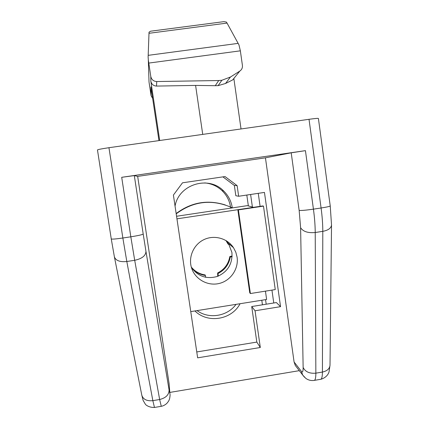 <?xml version="1.0" encoding="UTF-8"?>
<svg xmlns="http://www.w3.org/2000/svg" width="429" height="429" viewBox="0 0 429 429"><rect width="100%" height="100%" fill="white"/><g stroke="black" fill="none" stroke-linecap="round" stroke-linejoin="round"><path stroke-width="0.64" d="M240.358 50.826L238.974 44.911L227.043 23.091L226.415 22.077L223.911 21.638L150.536 31.215L149.035 32.186L148.128 57.009L148.321 60.001L148.788 63.079L240.358 50.826L242.412 65.369C242.648 67.798 241.784 69.696 239.816 71.075L230.443 77.022L221.89 80.255L218.109 85.655L215.256 85.698L218.726 80.529L221.89 80.255M148.321 60.001L149.024 82.014L151.04 95.522L150.922 86.894L158.955 140.605L150.922 86.894M218.109 85.655L225.52 83.489L232.69 79.912L233.81 78.598M159.706 140.503L150.847 81.242C151.555 84.266 153.448 85.88 156.521 86.079L195.592 85.419L215.256 85.698M150.847 81.242L150.788 76.464C151.528 79.638 153.512 81.333 156.735 81.542L218.726 80.529M150.788 76.464L148.788 63.079M236.041 304.365C227.316 316.404 208.923 319.396 197.04 310.607M230.695 208.14L230.55 207.153C229.553 200.702 226.716 195.2 222.04 190.642L223.579 190.884C228.362 195.538 231.258 201.163 232.277 207.759L232.298 207.899M204.724 182.91C211.39 183.515 217.16 186.089 222.04 190.642M296.627 367.16L295.291 365.433L294.09 362.001L265.438 157.824L291.205 152.821L305.432 150.643L121.702 177.311L134.315 175.6L137.666 176.389L265.438 157.824M137.666 176.389L169.106 383.692M145.962 251.399L169.085 389.966C169.064 394.76 165.916 397.94 159.642 399.506L134.695 260.296C141.978 258.708 145.737 255.743 145.962 251.399L143.2 234.03C142.396 234.695 138.267 235.618 130.824 236.808L134.695 260.296L126.818 261.508L122.855 238.009L108.95 147.705L309.019 119.305C314.875 118.495 318.007 118.216 318.404 118.463L330.233 205.925L331.526 225.059C331.086 228.217 328.18 230.314 322.796 231.344L322.42 372.056C322.388 376.12 321.911 378.523 320.983 379.257L320.157 379.397M330.233 205.925C329.933 206.397 326.882 207.084 321.085 207.995L313.427 209.154C314.586 217.701 315.181 225.488 315.224 232.513L322.796 231.344L315.224 232.513C307.947 233.178 303.078 231.58 300.606 227.713L303.142 367.471C303.158 371.45 302.59 372.763 301.426 371.417L302.686 375.026L295.291 365.433M303.142 367.471C305.303 371.83 309.545 373.729 315.851 373.16L315.224 232.513C307.947 233.178 303.078 231.58 300.606 227.713L299.158 210.43L291.205 152.821M330.014 365.047L331.526 225.059C331.086 228.217 328.18 230.314 322.796 231.344C322.801 224.319 322.233 216.538 321.085 207.995L309.019 119.305M108.95 147.705C101.855 148.75 98.027 149.496 97.463 149.941L111.256 238.921L114.387 256.853C115.782 260.639 119.922 262.189 126.818 261.508L152.847 400.648C146.874 401.249 143.195 399.442 141.811 395.232L114.387 256.853M152.649 98.456L151.04 95.522M169.83 392.422L299.319 370.656M260.306 347.501L197.646 357.84L173.407 195.066L182.502 182.802L225.037 176.56L237.135 185.644L238.653 196.262L264.457 192.417L280.55 306.671L255.051 310.778L260.306 347.501L256.815 342.085L196.766 351.952M240.068 303.721C231.671 319.857 207.716 323.766 194.943 310.945M222.919 176.871L234.352 185.457L237.135 185.644M234.352 185.457L235.827 195.721L238.653 196.262M258.258 193.34L260.097 206.349M271.943 290.106L273.766 302.992M255.051 310.778L251.716 306.537L276.399 302.568L280.55 306.671M250.386 293.538L249.748 292.803L237.827 209.695L262.757 205.947L263.486 206.118L275.262 289.58L250.386 293.538L238.39 209.888L263.486 206.118M251.716 306.537L256.815 342.085M175.053 206.14C178.684 184.427 208.424 175.177 223.579 190.884M262.441 304.81L261.792 300.241M248.359 205.925L246.809 195.045M266.205 304.209L265.556 299.64M252.397 207.019L250.611 194.482M237.827 209.695L238.39 209.888M265.444 291.141L266.623 299.469L190.76 311.615M176.946 218.844L253.539 207.33L247.329 205.647L176.56 216.264M226.33 240.749L228.507 243.516L231.901 252.429C232.663 263.637 227.922 271.605 217.675 276.335C206.832 279.488 198.085 276.539 191.42 267.487M237.092 257.159C238.84 268.844 230.695 280.786 219.139 283.478C207.615 286.299 195.05 279.252 191.554 267.921C188.1 257.137 193.597 244.541 203.909 239.639C214.173 234.647 227.316 238.245 233.483 247.672L235.816 252.214L237.092 257.159M225.954 240.524L228.03 244.031L228.989 244.278M226.265 240.712L228.485 244.412M232.121 256.065L229.837 256.504L230.298 256.96C228.93 264.484 224.839 270.007 218.029 273.53L218.259 276.104M229.338 244.214L230.598 244.128M232.094 256.692L230.298 256.96M205.722 277.327L205.142 274.93C199.528 274.061 194.911 271.439 191.302 267.063M205.459 275.498C199.726 274.608 195.039 271.916 191.398 267.412M229.837 256.504C228.475 263.98 224.41 269.471 217.637 272.973L217.728 276.314M217.637 272.973L218.029 273.53M176.201 213.84C193.163 201.26 211.277 199.002 230.539 207.062M176.158 213.556C191.178 202.252 207.566 199.388 225.316 204.965M232.69 79.912L239.816 71.075M233.537 78.866L233.585 79.226M195.592 85.419L202.724 134.395M225.52 83.489L230.443 77.022M156.521 86.079L156.735 81.542M304.51 377.241L302.686 375.026L305.764 378.324C308.371 380.223 311.293 380.898 314.527 380.351L313.738 380.485M294.09 362.001L301.426 371.417M169.015 382.899L169.9 393.538L169.074 383.36M305.432 150.643L313.427 209.154C306.102 210.205 301.34 210.634 299.158 210.43M121.702 177.311L130.824 236.808L122.855 238.009C115.814 239.028 111.948 239.334 111.256 238.921M315.851 373.16L322.42 372.056C327.091 371.042 329.622 368.784 330.008 365.277L329.054 371.793C328.829 372.737 327.295 377.322 320.983 379.257L314.527 380.351C315.412 379.622 315.851 377.225 315.851 373.16M169.085 389.966L169.9 393.538M169.964 394.026C170.19 394.632 170.077 396.171 169.616 398.648C168.876 400.509 169.305 400.413 166.801 403.432C164.929 405.073 163.036 406.038 161.132 406.333L154.461 407.459L152.847 400.648L159.642 399.506L161.283 406.306M141.811 395.232L143.12 400.418L145.42 404.3C145.49 404.574 148.504 407.582 154.461 407.459L154.654 407.427M148.992 33.296L227.043 23.091M148.182 55.341L238.202 43.367M143.2 234.03L134.315 175.6M232.277 207.759L230.55 207.153M241.028 128.957L233.853 78.475M233.483 247.672L228.507 243.516M226.914 241.629L226.469 241.264"/></g></svg>
